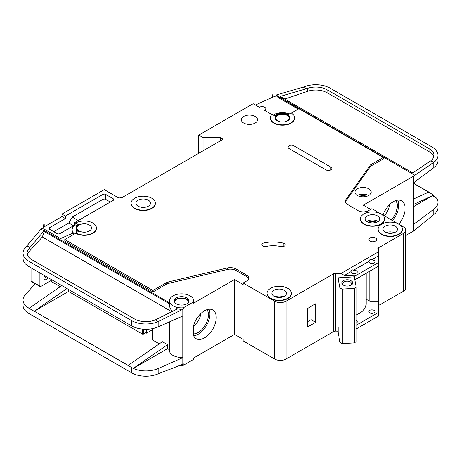 <?xml version="1.0" encoding="UTF-8"?>
<svg xmlns="http://www.w3.org/2000/svg" width="461" height="461" viewBox="0 0 461 461"><rect width="100%" height="100%" fill="white"/><g stroke="black" fill="none" stroke-linecap="round" stroke-linejoin="round"><path stroke-width="0.69" d="M343.353 285.14L343.353 285.14A5.463 3.152 180 0 1 343.353 280.68A5.463 3.152 180 0 1 351.08 280.68A5.463 3.152 180 0 1 351.08 285.14A5.463 3.152 180 0 1 343.353 285.14M350.688 285.347A4.454 2.57 0 0 0 351.668 283.734A4.454 2.57 0 0 0 350.366 281.919A4.454 2.57 0 0 0 345.514 281.36A4.454 2.57 0 0 0 342.765 283.734A4.454 2.57 0 0 0 343.745 285.347M340.034 288.056L342.258 289.093L354.33 288.344L354.33 342.875L356.128 341.589L356.128 287.059L354.232 276.836L338.132 277.833L340.034 288.056L340.034 342.586L342.258 343.624L354.33 342.875M354.33 288.344L356.128 287.059M356.128 315.019A24.283 14.02 0 0 0 366.149 303.672L366.149 273.287M338.132 327.402L338.132 332.364L340.034 342.586M338.132 277.833L338.132 282.789M342.258 289.093L342.258 343.624M31.037 280.98L39.911 286.102A1.014 0.582 120 0 0 40.119 286.569L31.25 281.446A1.014 0.582 -60 0 1 31.037 280.98L31.037 267.818M39.911 286.102L39.911 272.935M40.119 286.569A1.014 0.582 120 0 0 40.482 286.581A4.045 2.34 120 0 0 41.058 286.321L51.073 280.536A4.045 2.34 120 0 0 51.943 279.879M43.916 275.246L43.916 279.049A2.023 1.17 120 0 0 44.337 279.977A2.023 1.17 120 0 0 45.351 279.873L47.639 278.553A2.023 1.17 120 0 0 48.411 277.845M188.468 302.243A6.88 3.97 0 0 0 188.468 302.18A6.88 3.97 0 0 0 186.451 299.373A6.88 3.97 0 0 0 178.954 298.515A6.88 3.97 0 0 0 174.702 302.18A6.88 3.97 0 0 0 174.707 302.243M180.234 365.331A12.142 7.013 0 0 0 183.305 365.308L193.608 359.355A12.142 7.013 0 0 0 193.729 358.364L193.729 357.967M182.792 316.01L182.792 357.408L183.305 365.308M183.305 307.798L193.608 301.851A12.142 7.013 0 0 0 193.729 300.86A12.142 7.013 0 0 0 190.174 295.904A12.142 7.013 0 0 0 176.938 294.383A12.142 7.013 0 0 0 169.441 300.86A12.142 7.013 0 0 0 173.002 305.816A12.142 7.013 0 0 0 183.305 307.798L183.305 309.124A12.142 7.013 180 0 1 179.479 309.089L176.655 308.651L176.655 309.262M73.996 234.251L71.899 233.618L60.524 238.568L44.204 229.146L41.686 228.379L41 229.134L43.997 230.869L44.308 230.529L44.308 231.52L169.492 303.793L169.492 302.802A12.142 7.013 180 0 1 169.441 302.18L169.441 300.86M169.492 303.793C169.36 307.435 170.53 309.93 173.002 311.284M174.391 301.523A7.284 4.207 180 0 1 179.335 298.181A7.284 4.207 180 0 1 186.74 299.206A7.284 4.207 180 0 1 188.78 301.523M186.74 297.887A7.284 4.207 0 0 0 178.799 296.976A7.284 4.207 0 0 0 174.298 300.86A7.284 4.207 0 0 0 176.436 303.834A7.284 4.207 0 0 0 184.371 304.744A7.284 4.207 0 0 0 188.872 300.86A7.284 4.207 0 0 0 186.74 297.887M375.692 222.68A5.163 2.979 0 0 0 369.284 222.68M284.258 243.512A3.239 1.867 180 0 1 285.203 244.837A3.239 1.867 180 0 1 280.755 246.566A20.238 11.686 180 0 0 266.251 246.422A3.239 1.867 180 0 1 261.906 244.664A3.239 1.867 180 0 1 264.038 242.907A26.715 15.426 180 0 1 283.181 243.103A3.239 1.867 180 0 1 284.258 243.512M272.007 114.622L264.729 110.415A3.844 2.219 0 0 0 265.859 108.848A3.844 2.219 0 0 0 264.729 107.28A3.844 2.219 0 0 0 259.289 107.28L253.141 103.725L198.76 135.119L203.053 137.603L220.225 137.603L223.084 139.251L121.479 197.913L120.909 197.585A2.023 1.17 0 0 0 118.045 197.585L104.307 189.65L61.947 214.106L65.381 216.088L65.381 218.572L61.947 216.589L61.947 214.106M381.074 213.944A12.142 7.013 0 0 0 367.843 212.423A12.142 7.013 0 0 0 360.346 218.9A12.142 7.013 0 0 0 363.902 223.856A12.142 7.013 0 0 0 377.133 225.377A12.142 7.013 0 0 0 384.63 218.9A12.142 7.013 0 0 0 381.074 213.944L371.918 208.654L368.483 210.637A7.284 4.207 0 0 1 358.18 210.637L347.675 204.575A8.096 4.673 0 0 1 345.306 201.273A8.096 4.673 0 0 1 345.911 199.498L369.866 165.735L369.866 167.222A8.096 4.673 180 0 1 371.635 165.689L383.362 158.918L383.362 157.431L371.635 164.202A8.096 4.673 0 0 0 369.866 165.735M384.63 219.067A12.142 7.013 180 0 1 384.63 219.229A12.142 7.013 180 0 1 377.133 225.706A12.142 7.013 180 0 1 363.902 224.19A12.142 7.013 180 0 1 360.346 219.229A12.142 7.013 180 0 1 360.346 219.067M344.321 275.482L351.167 271.529L344.321 275.482L341.019 273.419L378.199 251.96L377.962 248.658A2.023 1.17 0 0 1 377.962 248.612A2.023 1.17 0 0 1 378.498 247.816L403.398 233.439A8.096 4.673 0 0 0 405.772 230.137A8.096 4.673 0 0 0 403.398 226.829L398.828 224.19A12.142 7.013 0 0 0 385.586 222.669A12.142 7.013 0 0 0 378.089 229.146A12.142 7.013 0 0 0 381.645 234.102A12.142 7.013 0 0 0 394.881 235.623A12.142 7.013 0 0 0 402.378 229.146A12.142 7.013 0 0 0 398.823 224.19L381.086 213.95M402.372 229.313A12.142 7.013 180 0 1 402.378 229.474A12.142 7.013 180 0 1 394.881 235.951A12.142 7.013 180 0 1 381.645 234.43A12.142 7.013 180 0 1 378.089 229.474A12.142 7.013 180 0 1 378.095 229.313M134.647 208.159A12.142 7.013 0 0 0 147.877 209.68A12.142 7.013 0 0 0 155.374 203.203A12.142 7.013 0 0 0 151.819 198.247A12.142 7.013 0 0 0 138.588 196.726A12.142 7.013 0 0 0 131.091 203.203A12.142 7.013 0 0 0 134.647 208.159M155.374 203.364A12.142 7.013 180 0 1 155.374 203.531A12.142 7.013 180 0 1 147.877 210.009A12.142 7.013 180 0 1 134.647 208.487A12.142 7.013 180 0 1 131.091 203.531A12.142 7.013 180 0 1 131.091 203.364M148.384 200.23A7.284 4.207 0 0 0 140.444 199.313A7.284 4.207 0 0 0 135.949 203.203A7.284 4.207 0 0 0 138.081 206.176A7.284 4.207 0 0 0 146.022 207.087A7.284 4.207 0 0 0 150.517 203.203A7.284 4.207 0 0 0 148.384 200.23M75.685 223.032L77.264 223.942A2.023 1.17 180 0 0 79.811 224.092A8.096 4.673 180 0 0 76.18 227.988A8.096 4.673 180 0 0 79.811 231.889A2.023 1.17 180 0 0 77.264 232.039L75.685 232.943A12.142 7.013 0 0 0 88.921 234.465A12.142 7.013 0 0 0 96.418 227.988A12.142 7.013 0 0 0 92.863 223.032A12.142 7.013 0 0 0 75.685 223.032L75.685 223.36L74.544 222.703L74.544 225.181L59.947 233.606A2.023 1.17 180 0 1 57.083 233.606L49.644 229.313A2.023 1.17 180 0 1 49.05 228.483A2.023 1.17 180 0 1 49.644 227.659L65.381 218.572M270.595 298.215A12.142 7.013 0 0 0 283.832 299.736A12.142 7.013 0 0 0 291.329 293.259A12.142 7.013 0 0 0 287.768 288.304A12.142 7.013 0 0 0 274.537 286.782A12.142 7.013 0 0 0 267.04 293.259A12.142 7.013 0 0 0 270.595 298.215M291.323 293.427A12.142 7.013 180 0 1 291.329 293.588A12.142 7.013 180 0 1 283.832 300.065A12.142 7.013 180 0 1 270.595 298.549A12.142 7.013 180 0 1 267.04 293.588A12.142 7.013 180 0 1 267.046 293.427M275.194 118.022A7.284 4.207 180 0 1 279.821 114.265A7.284 4.207 180 0 1 287.629 115.21A7.284 4.207 180 0 1 289.756 118.022M287.629 114.881A7.284 4.207 0 0 0 279.689 113.971A7.284 4.207 0 0 0 275.188 117.855A7.284 4.207 0 0 0 277.326 120.828A7.284 4.207 0 0 0 285.261 121.739A7.284 4.207 0 0 0 289.762 117.855A7.284 4.207 0 0 0 287.629 114.881M294.619 117.855A12.142 7.013 0 0 1 282.478 124.862A12.142 7.013 0 0 1 270.33 117.855A12.142 7.013 0 0 1 271.483 114.875A0.807 0.467 180 0 1 272.791 114.743L275.021 116.028A8.096 4.673 180 0 1 288.2 114.547A8.096 4.673 180 0 1 288.695 114.864A0.807 0.467 180 0 1 288.511 114.564A0.807 0.467 180 0 1 288.747 114.236L291.064 112.899A12.142 7.013 0 0 1 294.619 117.855L294.619 118.183A12.142 7.013 180 0 1 282.478 125.196A12.142 7.013 180 0 1 270.33 118.183A12.142 7.013 180 0 1 270.336 118.022M391.366 219.885A14.464 8.35 120 0 0 395.918 200.57M384.209 215.754A14.464 8.35 120 0 0 389.908 204.327M382.964 215.033A16.596 9.583 -60 0 1 393.383 201.716A16.596 9.583 -60 0 1 401.681 200.892A16.596 9.583 -60 0 1 398.788 224.167M392.49 220.537A16.596 9.583 120 0 0 397.912 200.149M377.64 215.927A7.284 4.207 0 0 0 369.699 215.016A7.284 4.207 0 0 0 365.204 218.9A7.284 4.207 0 0 0 367.336 221.874A7.284 4.207 0 0 0 375.277 222.784A7.284 4.207 0 0 0 379.772 218.9A7.284 4.207 0 0 0 377.64 215.927M255.14 116.449A8.096 4.673 0 0 0 246.318 115.434A8.096 4.673 0 0 0 241.322 119.756A8.096 4.673 0 0 0 243.696 123.058A8.096 4.673 0 0 0 252.513 124.072A8.096 4.673 0 0 0 257.515 119.756A8.096 4.673 0 0 0 255.14 116.449M287.197 115.457A6.679 3.855 0 0 0 279.919 114.622A6.679 3.855 0 0 0 275.799 118.183A6.679 3.855 0 0 0 277.752 120.909A6.679 3.855 0 0 0 285.031 121.744A6.679 3.855 0 0 0 289.156 118.183A6.679 3.855 0 0 0 287.197 115.457M89.428 225.014A7.284 4.207 0 0 0 81.488 224.104A7.284 4.207 0 0 0 76.987 227.988A7.284 4.207 0 0 0 79.119 230.961A7.284 4.207 0 0 0 87.06 231.877A7.284 4.207 0 0 0 91.56 227.988A7.284 4.207 0 0 0 89.428 225.014M395.388 226.172A7.284 4.207 0 0 0 387.447 225.256A7.284 4.207 0 0 0 382.947 229.146A7.284 4.207 0 0 0 385.079 232.119A7.284 4.207 0 0 0 393.02 233.03A7.284 4.207 0 0 0 397.52 229.146A7.284 4.207 0 0 0 395.388 226.172M284.333 290.286A7.284 4.207 0 0 0 276.398 289.375A7.284 4.207 0 0 0 271.898 293.259A7.284 4.207 0 0 0 274.03 296.233A7.284 4.207 0 0 0 281.971 297.143A7.284 4.207 0 0 0 286.471 293.259A7.284 4.207 0 0 0 284.333 290.286M375.496 237.985A3.844 2.219 0 0 0 371.301 237.501A3.844 2.219 0 0 0 368.927 239.553A3.844 2.219 0 0 0 370.056 241.126A3.844 2.219 0 0 0 374.246 241.604A3.844 2.219 0 0 0 376.62 239.553A3.844 2.219 0 0 0 375.496 237.985M378.199 251.96L378.331 255.843L371.485 259.797C370.062 259.318 369.203 259.814 368.909 261.283L353.743 270.042C352.319 269.564 351.461 270.06 351.167 271.529M353.743 270.042L368.909 261.45A3.037 1.752 0 0 0 368.881 261.698A3.037 1.752 0 0 0 369.768 262.937A3.037 1.752 0 0 0 373.076 263.317A3.037 1.752 0 0 0 374.954 261.698A3.037 1.752 0 0 0 374.061 260.459A3.037 1.752 0 0 0 371.485 259.964L378.331 255.843M351.167 271.696A3.037 1.752 0 0 0 351.138 271.944A3.037 1.752 0 0 0 352.025 273.183A3.037 1.752 0 0 0 355.333 273.563A3.037 1.752 0 0 0 357.206 271.944A3.037 1.752 0 0 0 356.318 270.705A3.037 1.752 0 0 0 353.743 270.209M368.765 188.826A8.096 4.673 0 0 0 359.943 187.811A8.096 4.673 0 0 0 354.947 192.133A8.096 4.673 0 0 0 357.321 195.435A8.096 4.673 0 0 0 366.143 196.449A8.096 4.673 0 0 0 371.14 192.133A8.096 4.673 0 0 0 368.765 188.826M356.128 323.184A3.037 1.752 0 0 0 357.206 321.847A3.037 1.752 0 0 0 356.318 320.608A3.037 1.752 0 0 0 356.128 320.51M374.061 310.362A3.037 1.752 0 0 0 370.753 309.982A3.037 1.752 0 0 0 368.881 311.601A3.037 1.752 0 0 0 369.768 312.84A3.037 1.752 0 0 0 373.076 313.221A3.037 1.752 0 0 0 374.954 311.601A3.037 1.752 0 0 0 374.061 310.362M193.729 333.891A14.464 8.35 120 0 0 198.184 332.502A14.464 8.35 120 0 0 207.058 321.444A14.464 8.35 120 0 0 207.018 309.631M193.729 326.394A14.464 8.35 120 0 0 201.008 313.388M204.482 310.777A16.596 9.583 -60 0 1 212.78 309.953A16.596 9.583 -60 0 1 215.322 323.253A16.596 9.583 -60 0 1 204.482 337.873A16.596 9.583 -60 0 1 196.184 338.697A16.596 9.583 -60 0 1 193.608 335.694L193.608 325.518A16.596 9.583 -60 0 1 204.482 310.777M209.012 309.21A16.596 9.583 -60 0 1 198.184 334.242A16.596 9.583 -60 0 1 193.729 335.798M68.533 289.456L68.533 291.444L142.23 333.995L142.23 329.085M152.822 339.279L152.822 328.566L152.822 340.109L159.287 343.837M128.152 365.4L34.281 311.204L128.066 365.469L162.41 341.676L167.562 344.649L167.562 348.614L169.441 349.703M50.358 280.951L60.258 286.667M179.479 309.089L181.219 310.092L182.815 309.389A2.023 1.17 0 0 0 183.017 309.285L183.017 357.54A2.023 1.17 0 0 1 182.815 357.644L158.163 368.518L158.163 373.802L182.815 364.253A2.023 1.17 180 0 0 183.017 364.15M193.608 359.355L193.608 358.036L234.534 334.404L243.12 339.365L243.12 340.852L274.606 359.027A8.096 4.673 0 0 0 286.05 359.027L333.706 331.511L333.706 273.511L333.85 331.43A2.023 1.17 0 0 1 335.308 331.119L338.132 331.188M183.017 315.9A2.023 1.17 180 0 1 182.815 315.998L158.163 326.872A20.238 11.686 180 0 1 133.31 326.751A20.238 11.686 180 0 1 131.569 325.852L133.31 326.751M182.792 357.408A12.142 7.013 180 0 1 169.441 350.435L169.441 321.899M167.562 348.614L133.31 368.391A20.238 11.686 0 0 0 158.163 368.518M176.655 308.651L177.22 308.979L155.271 319.917L158.163 321.588L158.163 326.872M181.219 310.092L158.163 321.588A20.238 11.686 0 0 1 131.569 320.562L131.569 325.852M44.308 230.529L169.492 302.802M193.729 300.86L193.729 302.18A12.142 7.013 180 0 1 193.608 303.171L234.534 279.545L234.534 334.404M96.412 228.155A12.142 7.013 180 0 1 96.418 228.316A12.142 7.013 180 0 1 88.921 234.793A12.142 7.013 180 0 1 75.685 233.278L64.811 239.553L152.966 290.447L166.127 282.852A8.096 4.673 0 0 1 168.778 281.832L227.261 267.997A8.096 4.673 0 0 1 236.055 269.017L246.554 275.084A7.284 4.207 0 0 1 248.692 278.058A7.284 4.207 0 0 1 246.554 281.031L243.12 283.014L243.12 284.5L234.534 279.545M246.554 275.084L246.554 276.571A7.284 4.207 180 0 1 248.577 278.801M246.554 276.571L236.055 270.509A8.096 4.673 180 0 0 227.261 269.489L168.778 283.319A8.096 4.673 180 0 0 166.127 284.339L152.966 291.94L152.966 290.447M64.811 239.553L64.811 241.045L152.966 291.94M183.017 309.285L183.305 309.124M171.751 311.705L42.337 236.989L28.957 251.7A16.193 9.347 0 0 0 27.303 254.558M152.528 329.701L146.523 333.165L146.523 329.269M146.523 333.165L145.953 332.836A2.023 1.17 -120 0 1 145.094 332.006L145.094 329.263M145.814 332.75L143.665 333.995A1.014 0.582 180 0 1 142.23 333.995M370.627 209.398L363.331 205.185L413.505 176.217L413.505 231.076L405.772 235.542M378.498 305.568L403.398 291.277A8.096 4.673 0 0 0 405.772 287.969L405.772 230.137M378.498 266.095L378.498 305.655A2.023 1.17 0 0 0 378.325 305.781M333.85 273.598A2.023 1.17 0 0 1 335.308 273.287L341.019 273.419M344.321 275.649L354.428 275.885A2.023 1.17 0 0 0 355.944 275.545L378.158 262.724A2.023 1.17 0 0 0 378.752 261.894A2.023 1.17 0 0 0 378.746 261.848L378.331 256.011M378.008 266.446L378.008 301.315L369.774 301.315L369.774 271.201M356.128 325.345L378.158 312.627A2.023 1.17 0 0 0 378.752 311.797A2.023 1.17 0 0 0 378.746 311.751L378.008 301.315M355.944 275.545L355.944 279.182A2.023 1.17 180 0 1 354.728 279.516M355.944 279.182L378.158 266.354A2.023 1.17 180 0 0 378.752 265.53A2.023 1.17 180 0 0 378.746 265.484L378.746 261.94M291.34 113.066L298.93 108.681L383.362 157.431M113.181 198.743L113.181 200.391A2.023 1.17 180 0 0 113.775 199.567A2.023 1.17 180 0 0 113.181 198.743L105.742 194.444A2.023 1.17 180 0 0 102.878 194.444L65.381 216.088M113.181 200.391L74.544 222.703M243.12 283.014L274.606 301.189A8.096 4.673 0 0 0 286.05 301.189L333.706 273.678M289.059 148.592A3.44 1.988 180 0 1 288.05 147.186A3.44 1.988 180 0 1 290.176 145.348A3.44 1.988 180 0 1 293.922 145.78L330.842 167.095A3.44 1.988 180 0 1 331.851 168.501A3.44 1.988 180 0 1 329.73 170.334A3.44 1.988 180 0 1 325.979 169.907L289.059 148.592M74.872 225.371L74.544 225.181M42.395 228.598L43.484 227.4A4.045 2.34 180 0 1 44.204 226.829L61.947 216.589M77.194 225.717L75.685 224.847A12.142 7.013 0 0 0 72.129 229.809L72.129 230.8A12.142 7.013 0 0 0 73.587 234.13M289.341 113.89A12.142 7.013 0 0 0 273.333 115.054M193.608 301.851L193.608 303.171M72.129 229.809A12.142 7.013 0 0 0 74.498 233.963M43.484 224.916L44.204 224.351A4.045 2.34 0 0 0 43.484 224.916L43.484 227.4M35.22 283.74L25.372 294.567A20.238 11.686 0 0 0 23.05 300.002A20.238 11.686 0 0 0 27.424 307.257L29.124 308.23M41 229.134L25.372 247.638A20.238 11.686 0 0 0 23.05 253.072A20.238 11.686 0 0 0 28.98 261.335L131.569 320.562M44.204 224.351L44.204 226.829M198.76 135.119L198.76 153.3M413.505 231.076L433.726 214.642A20.238 11.686 180 0 0 437.95 207.502L437.95 202.212A20.238 11.686 0 0 0 436.757 198.265L432.02 194.11L428.586 192.122L413.419 199.135M273.068 94.58A4.045 2.34 0 0 0 272.635 94.753L273.068 94.58L273.068 97.058L276.444 95.905L277.989 97.421L298.215 109.096M428.586 192.122L427.22 192.756M27.424 307.257L29.037 308.3L61.82 285.584M34.293 311.21L68.533 291.444M152.822 340.109A1.014 0.582 180 0 1 152.528 339.694L152.528 328.624M28.98 261.335L28.98 266.625L133.217 326.803M158.163 373.802A20.238 11.686 180 0 1 131.569 372.782L28.98 313.549A20.238 11.686 180 0 1 23.05 305.291L23.05 300.002M28.98 266.625L27.424 265.617A20.238 11.686 180 0 1 23.05 258.362L23.05 253.072M437.95 155.282A20.238 11.686 0 0 0 432.02 147.019L330.059 88.149A20.238 11.686 0 0 0 305.459 86.351L303.257 87.1L306.213 88.806L307.516 88.362A16.193 9.347 180 0 1 327.195 89.803L429.162 148.673A16.193 9.347 180 0 1 433.905 155.282A16.193 9.347 180 0 1 430.833 160.756L433.726 162.428A20.238 11.686 0 0 0 437.95 155.282L437.95 160.572A20.238 11.686 180 0 1 433.726 167.712L413.505 182.827M436.757 198.265L432.372 195.729L413.419 206.672M437.95 202.212A20.238 11.686 0 0 1 433.726 209.357L413.505 224.467M155.271 319.917A16.193 9.347 180 0 1 134.428 318.914L31.838 259.681A16.193 9.347 180 0 1 27.095 253.072A16.193 9.347 180 0 1 28.957 248.727L43.997 230.869M26.992 245.857L29.994 247.586M300.22 109.424L277.989 96.424L276.444 94.937L276.444 95.905M277.534 95.98L414.814 175.238L413.505 176.217M433.726 167.712L433.726 162.428L414.814 175.238M430.833 160.756L412.791 172.99L280.167 96.424L306.213 88.806M303.257 87.1L276.444 94.937M356.128 328.981L378.158 316.263A2.023 1.17 0 0 0 378.752 315.433A2.023 1.17 0 0 0 378.746 315.387L378.746 311.849M413.419 183.207L428.586 191.966M131.569 372.782L131.569 367.492L133.217 368.437L128.066 365.469M66.972 288.557L34.189 311.261L29.037 308.288M378.498 247.816L378.498 258.35M378.642 247.736L378.642 260.35M378.642 265.905L378.642 305.568M272.635 94.753L272.635 97.231A4.045 2.34 180 0 1 273.068 97.058M255.371 105.016L272.635 97.231M203.053 137.603L203.053 150.822M220.225 137.603L220.225 140.905M307.66 326.889L307.66 308.38L315.676 303.753L315.676 322.262L307.66 326.889M413.419 183.317L428.482 192.012M413.419 183.328L428.482 192.024M369.866 167.222L345.911 200.984A8.096 4.673 180 0 0 345.41 202.016M366.149 299.224L369.774 301.315M433.697 156.769A16.193 9.347 0 0 0 429.162 151.646L327.195 92.776A16.193 9.347 0 0 0 307.516 91.336L284.783 99.086M42.337 236.989L44.308 231.52M432.372 195.729L413.419 204.488M133.217 368.437L167.562 344.649M77.194 232.073A8.096 4.673 180 0 1 76.18 229.809L76.18 227.988M75.685 232.943L75.685 233.278M277.989 96.424L277.989 97.421M110.317 202.045L105.742 199.4A2.023 1.17 0 0 0 102.878 199.4L72.25 217.085L78.261 220.554M72.25 217.085L68.816 223.032L53.793 231.704M68.816 223.032L73.541 225.757M307.66 321.599L311.094 319.617L311.094 306.398M311.094 319.617L315.676 322.262M43.916 276.404L47.639 278.553M43.916 279.049L45.351 279.873M386.116 232.615A7.284 4.207 180 0 1 394.351 232.615M391.084 233.324A6.275 3.625 0 0 0 389.384 233.324M275.067 296.728A7.284 4.207 180 0 1 283.302 296.728M280.034 297.437A6.275 3.625 0 0 0 278.335 297.437M357.465 195.516A8.096 4.673 180 0 1 368.621 195.516M366.806 196.271A7.082 4.091 0 0 0 359.28 196.271M180.585 305.026A6.88 3.97 180 0 1 182.585 305.026M366.823 221.545A7.284 4.207 180 0 1 377.64 221.211A7.284 4.207 180 0 1 378.153 221.545M376.706 222.329A6.275 3.625 0 0 0 368.276 222.329M143.665 329.206L143.665 333.995M335.308 273.287L335.308 331.119M354.428 275.885L354.428 277.908M378.158 262.724L378.158 266.354M274.606 301.189L274.606 359.027M378.158 312.627L378.158 316.263M433.726 209.357L433.726 214.642M28.98 308.265L28.98 313.549M182.815 357.644L182.815 364.253M182.815 309.389L182.815 315.998M403.398 233.439L403.398 291.277M286.05 301.189L286.05 359.027M327.195 89.803L327.195 92.776M429.162 148.673L429.162 151.646M307.516 88.362L307.516 91.336M28.957 248.727L28.957 251.7M77.264 223.942L77.264 225.654M105.742 194.444L105.742 199.4M102.878 194.444L102.878 199.4M49.644 227.659L49.644 229.313M236.055 269.017L236.055 270.509M227.261 267.997L227.261 269.489M168.778 281.832L168.778 283.319M166.127 282.852L166.127 284.339M371.635 164.202L371.635 165.689M345.911 199.498L345.911 200.984M283.181 243.103L283.181 246.566M264.038 242.907L264.038 246.422M293.922 145.78L293.922 151.398M330.842 167.095L330.842 169.907M384.63 218.9L384.63 219.229M402.378 229.146L402.378 229.474M155.374 203.203L155.374 203.531M291.329 293.259L291.329 293.588M378.752 261.894L378.752 265.53M378.752 311.797L378.752 315.433M270.33 117.855L270.33 118.183M267.04 293.259L267.04 293.588M96.418 227.988L96.418 228.316M131.091 203.203L131.091 203.531M378.089 229.146L378.089 229.474M360.346 218.9L360.346 219.229M265.859 108.848L265.859 111.066M193.729 325.109L193.729 335.96"/></g></svg>
